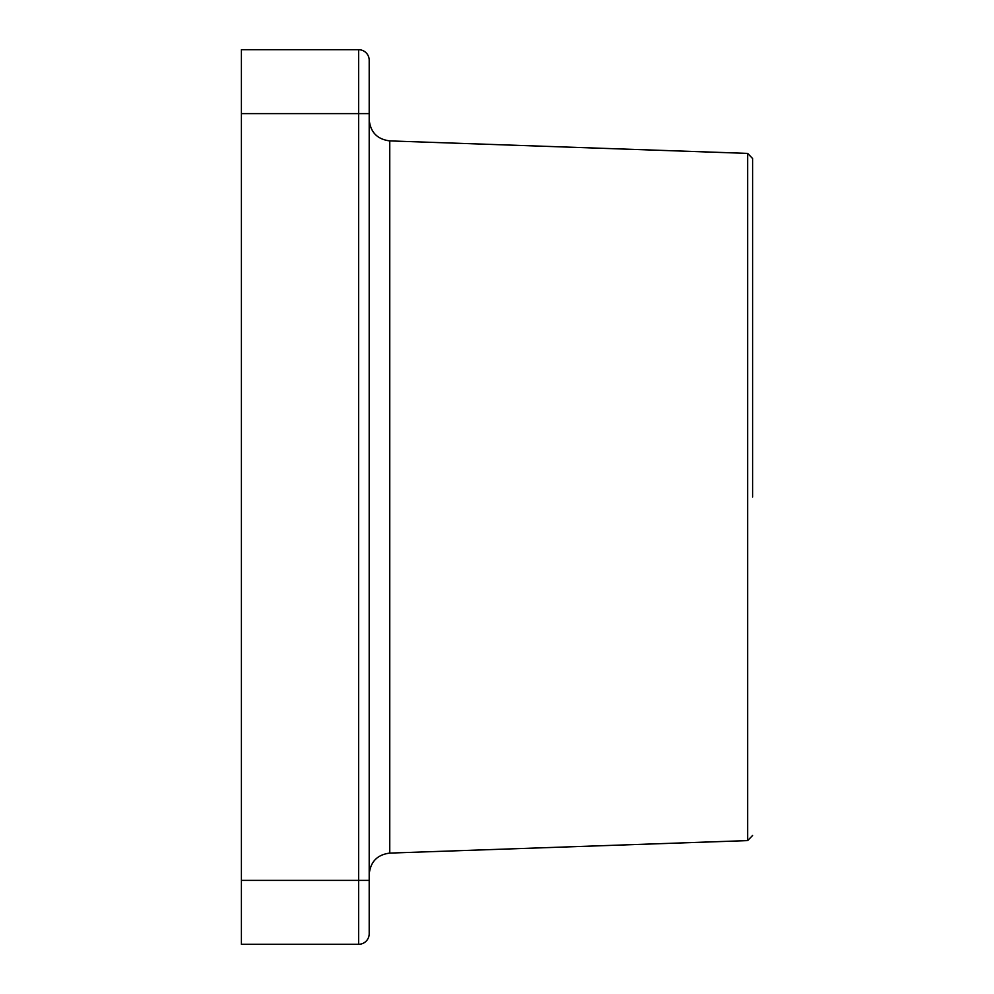 <?xml version="1.0" encoding="UTF-8"?>
<svg xmlns="http://www.w3.org/2000/svg" width="994" height="994" viewBox="0 0 994 994"><rect width="100%" height="100%" fill="white"/><g stroke="black" fill="none" stroke-linecap="round" stroke-linejoin="round"><path stroke-width="1.49" d="M752.595 497L752.595 158.506L752.595 497M389.76 853.101L747.662 840.601L747.662 153.399L389.76 140.899L389.76 853.101C377.223 854.716 370.377 861.81 369.196 874.385M241.405 944.3L241.405 49.7L358.635 49.7A10.561 10.561 0 0 1 369.196 60.261L369.196 933.739A10.561 10.561 0 0 1 358.635 944.3L241.405 944.3M241.405 113.602L358.635 113.602L358.635 49.7A10.561 10.561 0 0 1 369.196 60.261M241.405 880.398L358.635 880.398L358.635 113.602L369.196 113.602M369.196 933.739A10.561 10.561 0 0 1 358.635 944.3L358.635 880.398L369.196 880.398M747.662 153.399L752.595 158.506M747.662 840.601L752.595 835.494M389.76 140.899C377.223 139.284 370.377 132.19 369.196 119.615"/></g></svg>
